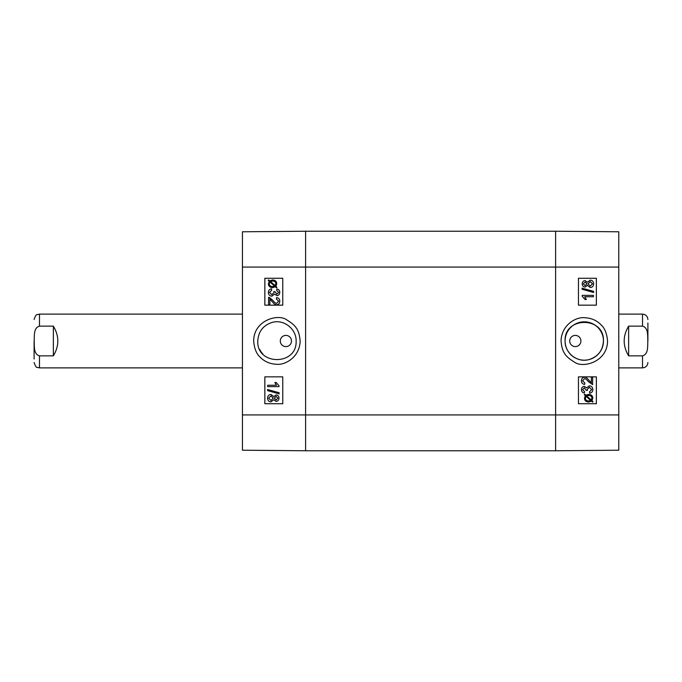<?xml version="1.0" encoding="UTF-8"?>
<svg xmlns="http://www.w3.org/2000/svg" width="682" height="682" viewBox="0 0 682 682"><rect width="100%" height="100%" fill="white"/><g stroke="black" fill="none" stroke-linecap="round" stroke-linejoin="round"><path stroke-width="1.02" d="M269.484 297.523L268.546 297.361L272.672 300.225C274.488 302.467 275.835 303.507 276.696 303.328L278.64 301.214L276.389 299.031L276.534 297.616C278.665 297.855 279.748 299.066 279.773 301.248C279.62 303.49 278.58 304.649 276.662 304.743C275.596 305.025 274.045 303.925 272.007 301.435L269.85 299.27L269.85 304.76L268.529 304.76L268.614 297.352M269.501 297.523L272.681 300.225C274.505 302.467 275.852 303.507 276.713 303.328M276.551 297.616L276.534 297.616C278.682 297.855 279.765 299.066 279.791 301.248C279.637 303.49 278.597 304.649 276.679 304.743L276.662 304.743M269.867 304.76L269.867 299.279M271.496 288.844L271.692 290.217L269.475 292.416L271.82 294.718L273.993 292.527L273.84 291.564L275.042 291.708L276.892 294.215L278.648 292.382L276.619 290.353L276.866 288.98C278.759 289.39 279.722 290.515 279.773 292.356C279.586 294.402 278.623 295.494 276.866 295.63L274.599 294.087L271.845 296.176C269.697 296.005 268.538 294.752 268.341 292.408C268.461 290.327 269.509 289.134 271.496 288.844L271.675 290.217L269.492 292.416L271.828 294.718M276.909 294.215L275.059 291.708L273.84 291.564M276.866 295.63L276.883 295.63C278.64 295.494 279.603 294.402 279.791 292.356L279.773 292.356C279.739 290.515 278.776 289.39 276.883 288.98L276.866 288.98M274.616 294.087L271.854 296.176M269.987 281.998L269.492 282.783L269.97 281.998L274.556 286.082L272.527 286.551C270.439 286.431 269.364 285.511 269.313 283.789C269.381 285.511 270.456 286.431 272.544 286.551M269.509 282.783L269.322 283.789L269.492 282.783M272.587 281.035L270.541 281.53L272.57 281.035C274.727 281.163 275.809 282.092 275.818 283.814L275.119 285.63L270.524 281.53L275.127 285.622M272.561 279.935C275.247 280.106 276.636 281.402 276.747 283.814L275.878 286.295L276.909 287.216L276.423 287.761L275.349 286.79L272.561 287.651C269.884 287.446 268.495 286.167 268.393 283.823L269.245 281.351L268.205 280.421L268.665 279.867L269.748 280.839L272.553 279.935C275.23 280.106 276.619 281.402 276.739 283.814L275.86 286.295L276.892 287.216L276.44 287.761M275.358 286.79L272.561 287.651M268.682 279.867L269.765 280.839M276.159 396.353L277.864 398.169L276.082 399.984L274.352 398.177L276.159 396.353L274.369 398.177L276.091 399.984M270.984 395.901L273.226 398.135L270.933 400.445L268.682 398.177L270.984 395.901M271.001 395.901L268.699 398.177L270.95 400.445M276.116 394.938L276.108 394.938C277.881 395.04 278.844 396.106 278.989 398.143C278.827 400.206 277.855 401.289 276.074 401.4L273.823 399.737L270.95 401.86C268.861 401.732 267.736 400.505 267.557 398.169C267.728 395.833 268.87 394.605 270.993 394.486L273.823 396.626L276.108 394.938C277.898 395.04 278.861 396.106 279.006 398.143C278.844 400.206 277.872 401.289 276.082 401.4M273.84 399.737L270.967 401.86M271.01 394.486L273.84 396.626M267.574 389.507L279.151 392.747L279.134 393.855L267.557 390.615L267.557 389.507L279.134 392.747L279.151 393.855M267.745 385.253L276.508 385.253L274.846 382.508L276.184 382.508L278.989 385.739L278.989 386.626L267.745 386.626L267.745 385.253M267.762 385.253L276.508 385.253M278.989 385.739L276.184 382.508M279.006 385.739L278.989 386.626M282.757 278.273L264.855 278.273L264.855 305.161L282.757 305.161L264.838 305.161L264.838 278.273L282.757 278.273L282.757 305.161M282.757 376.839L264.855 376.839L264.855 403.727L282.757 403.727L264.838 403.727L264.838 376.839L282.757 376.839L282.757 403.727M285.886 335.399L285.894 335.399A5.601 5.601 0 0 1 290.745 343.796A5.601 5.601 0 0 1 281.044 343.796A5.601 5.601 0 0 1 285.894 335.399L285.886 335.399M296.124 341C297.275 365.74 256.551 365.765 257.779 341C258.393 331.324 263.354 325.092 272.672 322.288C284.164 319.236 296.457 329.15 296.124 341M253.678 340.991C254.275 348.476 256.475 353.898 260.251 357.266C264.607 361.673 270.038 364 276.551 364.256C284.36 365.347 299.176 357.956 300.157 341.673C299.398 328.852 294.829 324.871 286.875 319.969C278.606 313.396 253.73 319.935 253.678 340.991M262.868 354.052A19.19 19.19 0 0 1 259.646 349.329M242.434 267.071L242.434 450.214L305.604 450.768L305.604 231.232L242.434 231.786L242.434 267.071L305.604 267.071L305.604 231.232L555.608 231.232L555.608 450.768L618.779 450.214L618.779 231.786L555.608 231.232L555.608 267.071L618.779 267.071M592.684 384.639L588.54 381.775C586.725 379.533 585.378 378.493 584.517 378.672L582.573 380.786L584.824 382.969L584.679 384.384C582.547 384.145 581.465 382.934 581.439 380.752C581.593 378.51 582.633 377.351 584.551 377.257C585.616 376.976 587.168 378.075 589.205 380.565L591.362 382.73L591.362 377.24L592.684 377.24L592.581 384.648M592.667 384.639L588.523 381.775C586.708 379.533 585.361 378.493 584.5 378.672M584.551 377.257L584.534 377.257C582.616 377.351 581.576 378.51 581.422 380.752C581.448 382.934 582.53 384.145 584.662 384.384L584.679 384.384M591.345 382.721L591.362 377.24M589.529 391.783L591.737 389.584L589.393 387.282L587.219 389.473L587.373 390.436L586.17 390.292L584.321 387.785L582.564 389.618L584.593 391.647L584.346 393.02C582.454 392.61 581.482 391.485 581.439 389.644C581.627 387.598 582.59 386.506 584.346 386.37L586.614 387.913L589.367 385.824C591.507 385.995 592.675 387.248 592.871 389.593C592.752 391.673 591.695 392.866 589.708 393.156L589.521 391.783L591.72 389.584L589.384 387.282M587.355 390.436L586.17 390.292M586.153 390.292L584.303 387.785M584.329 393.02C582.437 392.61 581.473 391.485 581.422 389.644C581.61 387.598 582.573 386.506 584.329 386.37M586.597 387.913L589.359 385.824M589.7 393.156L589.521 391.783M591.226 400.002L591.891 398.211L591.234 400.002L586.656 395.918L588.685 395.449C590.774 395.569 591.848 396.489 591.899 398.211C591.831 396.489 590.757 395.569 588.668 395.449M586.094 396.37L590.689 400.47L588.643 400.965C586.486 400.837 585.403 399.908 585.395 398.186L586.094 396.37L590.689 400.47M588.626 400.965L589.785 400.837M589.768 400.837L590.672 400.47M588.651 402.065C585.966 401.894 584.576 400.598 584.465 398.186L585.335 395.705L584.303 394.784L584.781 394.239L585.864 395.21L588.651 394.349C591.328 394.554 592.718 395.833 592.82 398.177L591.967 400.649L593.008 401.579L592.547 402.133L591.456 401.161L588.66 402.065C585.983 401.894 584.593 400.598 584.474 398.186L585.352 395.705L584.321 394.784L584.772 394.239M585.855 395.21L588.643 394.349M592.53 402.133L591.447 401.161M585.037 285.647L586.844 283.823L585.054 285.647L583.349 283.831L585.13 282.016L586.861 283.823L585.113 282.016M590.211 286.099L592.513 283.823L590.228 286.099L587.986 283.865L590.28 281.555L592.522 283.823L590.262 281.555M585.105 287.062C583.332 286.96 582.368 285.894 582.223 283.857C582.377 281.794 583.357 280.711 585.139 280.6L587.39 282.263L590.262 280.14C592.351 280.268 593.476 281.495 593.655 283.831C593.485 286.167 592.343 287.395 590.22 287.514L587.39 285.374L585.088 287.062C583.315 286.96 582.351 285.894 582.206 283.857C582.368 281.794 583.34 280.711 585.122 280.6L585.139 280.6M587.373 282.263L590.262 280.14M587.373 285.374L590.22 287.514M582.078 289.253L582.078 288.145L593.655 291.385L593.655 292.493L582.061 289.253L582.078 288.145M593.638 292.493L582.061 289.253M593.468 296.747L584.704 296.747L586.358 299.492L585.028 299.492L582.223 296.261L582.223 295.374L593.468 295.374L593.468 296.747L584.704 296.747M585.011 299.492L582.206 296.261L582.206 295.374M578.455 403.727L596.358 403.727L596.358 376.839L578.455 376.839L596.375 376.839L596.375 403.727L578.455 403.727L578.455 376.839M578.455 305.161L596.358 305.161L596.358 278.273L578.455 278.273L596.375 278.273L596.375 305.161L578.455 305.161L578.455 278.273M575.327 346.601L575.318 346.601A5.601 5.601 0 0 1 570.467 338.204A5.601 5.601 0 0 1 580.169 338.204A5.601 5.601 0 0 1 575.318 346.601L575.327 346.601M565.088 341C563.937 316.26 604.661 316.235 603.434 341C602.82 350.676 597.858 356.908 588.54 359.712C577.049 362.764 564.756 352.85 565.088 341M607.534 341.009C606.929 333.524 604.738 328.102 600.961 324.734C596.605 320.327 591.175 318 584.662 317.744C576.853 316.653 562.036 324.044 561.047 340.327C561.815 353.148 566.384 357.129 574.338 362.031C582.607 368.604 607.483 362.065 607.534 341.009M603.468 341A19.19 19.19 0 0 1 574.687 357.615A19.19 19.19 0 0 1 574.687 324.385A19.19 19.19 0 0 1 603.468 341M305.604 450.768L555.608 450.768L305.604 450.768L305.604 267.071L555.608 267.071L555.608 414.929L618.779 414.929M555.608 450.768L555.608 414.929L242.434 414.929M628.634 355.859C622.709 345.953 622.709 336.047 628.634 326.141L642.521 326.141C648.599 327.82 647.516 335.996 647.823 341C647.516 346.004 648.599 354.18 642.521 355.859L628.634 355.859L628.634 326.141M647.9 341L647.9 322.97M53.367 326.141C59.291 336.047 59.291 345.953 53.367 355.859L39.479 355.859C33.401 354.18 34.484 346.004 34.177 341C34.484 335.996 33.401 327.82 39.479 326.141L53.367 326.141L53.367 355.859M34.1 341L34.1 359.03M642.521 326.141L642.521 314.121L618.779 314.121M618.779 367.879L642.521 367.879L642.521 355.859M39.479 355.859L39.479 367.879L242.434 367.879M242.434 314.121L39.479 314.121L39.479 326.141M642.521 367.879C645.786 367.564 647.585 365.774 647.9 362.509M642.521 314.121C645.786 314.436 647.585 316.226 647.9 319.491M39.479 314.121L37.109 314.666C36.359 314.257 35.353 315.86 34.1 319.491M39.479 367.879L37.109 367.334C36.359 367.743 35.353 366.14 34.1 362.509"/></g></svg>
